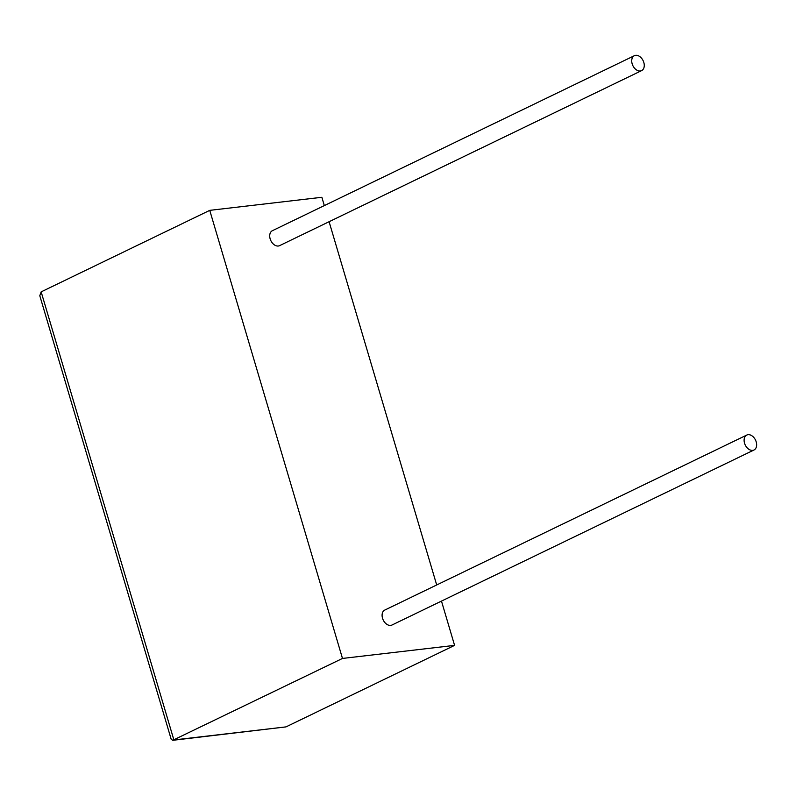 <?xml version="1.0" encoding="UTF-8"?>
<svg xmlns="http://www.w3.org/2000/svg" width="796" height="796" viewBox="0 0 796 796"><rect width="100%" height="100%" fill="white"/><g stroke="black" fill="none" stroke-linecap="round" stroke-linejoin="round"><path stroke-width="1.19" d="M756.2 441.85A8.298 5.701 -115.8 0 1 753.981 449.999A8.298 5.701 -115.8 0 1 744.549 443.213A8.298 5.701 -115.8 0 1 746.757 435.064A8.298 5.701 -115.8 0 1 756.2 441.85M753.981 449.999L391.97 625.029A8.298 5.701 -115.8 0 1 382.528 618.233A8.298 5.701 -115.8 0 1 384.747 610.084L746.757 435.064M632.163 63.839A8.298 5.701 64.2 0 0 641.606 70.625A8.298 5.701 64.2 0 0 643.825 62.476A8.298 5.701 64.2 0 0 634.382 55.69A8.298 5.701 64.2 0 0 632.163 63.839M634.382 55.69L272.371 230.711A8.298 5.701 64.2 0 0 270.152 238.86A8.298 5.701 64.2 0 0 279.595 245.646L641.606 70.625M209.746 210.353L342.479 658.441L172.742 740.31L171.19 739.285L39.8 295.734L41.153 291.873L209.746 210.353L321.863 197.289L324.32 205.597M441.472 601.089L454.586 645.377L342.479 658.441M329.096 221.716L436.696 584.97M454.586 645.377L285.993 726.887L172.742 740.31M41.153 291.873L173.886 739.952L285.993 726.887"/></g></svg>
